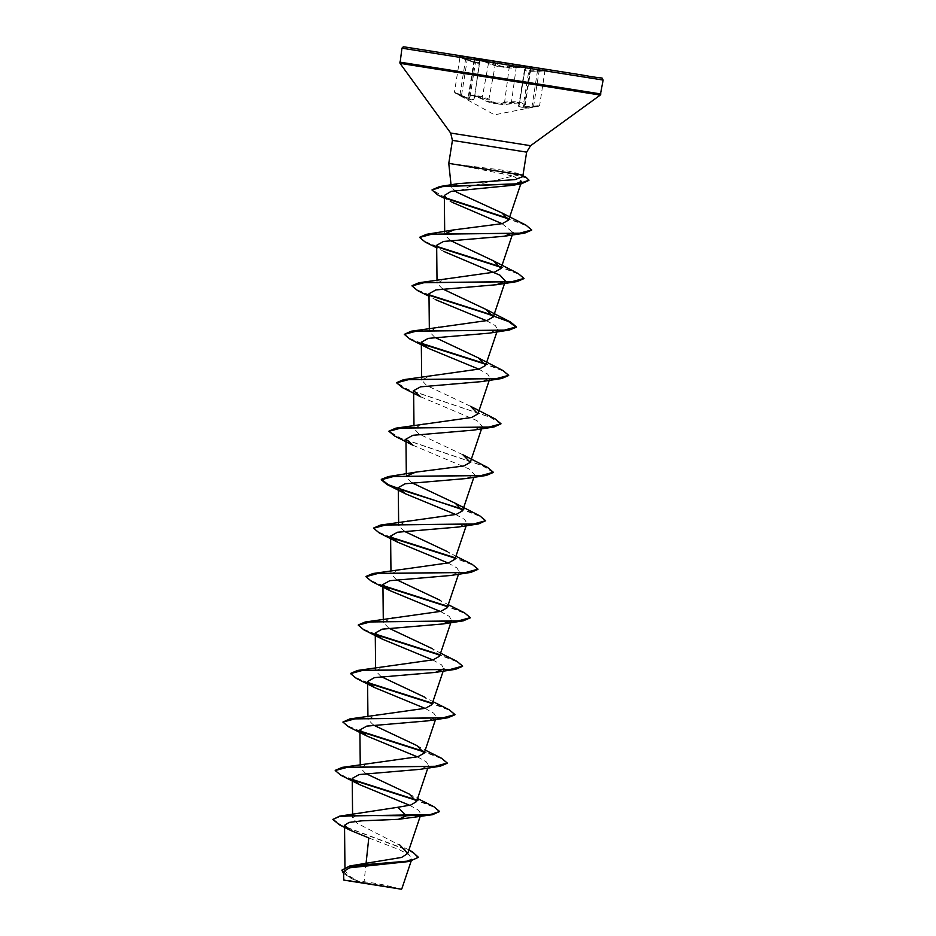 <?xml version="1.0" encoding="UTF-8"?>
<svg xmlns="http://www.w3.org/2000/svg" width="936" height="936" viewBox="0 0 936 936"><rect width="100%" height="100%" fill="white"/><g stroke="black" fill="none" stroke-linecap="round" stroke-linejoin="round"><path stroke-width="0.7" stroke-dasharray="4.68 3.51" d="M486.1 62.361L488.089 63.274C495.565 66.608 502.784 67.755 509.757 66.702L520.299 66.748C524.101 67.392 525.634 68.176 524.885 69.1L524.511 69.673L524.885 69.1C523.739 71.054 527.939 71.721 537.521 71.078L539.99 70.879C546.987 70.457 546.694 70.609 539.101 71.323L528.793 70.832L530.841 69.229L525.26 104.399L523.119 106.716L533.508 106.657C541.148 105.534 541.453 105.347 534.409 106.084L531.917 106.423C522.206 108.085 518.006 107.418 519.293 104.434L525.119 68.726L519.293 104.434C520.088 103.299 518.579 102.398 514.753 101.731L504.153 102.047C497.051 104.118 489.832 102.972 482.496 98.608L480.519 97.566C472.083 94.384 468.234 94.009 468.948 96.455L469.79 98.292L459.939 95.016L454.463 92.161L459.997 57.178L465.531 59.67L475.476 62.408L474.552 61.121C473.768 59.085 477.617 59.494 486.1 62.361M539.99 70.879C546.987 70.457 546.694 70.609 539.101 71.323L547.595 70.036L457.868 55.821L547.665 69.603M461.354 95.753L461.542 95.261C452.93 91.295 452.392 91.213 459.939 95.016L455.434 93.167L494.512 114.835L533.438 107.172C523.985 108.88 520.849 108.377 524.043 105.663C524.827 103.182 520.58 102.504 511.302 103.639C502.667 105.475 495.156 104.282 488.767 100.07L479.384 96.595C475.78 96.092 474.154 96.502 474.517 97.824C474.833 101.088 470.445 100.398 461.354 95.753C453.305 91.88 452.802 91.798 459.845 95.519C468.292 100.058 471.428 100.561 469.228 97.016C469.264 94.431 473.511 95.109 481.981 99.052C489.633 103.463 497.156 104.656 504.539 102.621L514.519 102.223C518.123 102.855 519.538 103.732 518.79 104.879C517.503 107.862 521.879 108.553 531.94 106.938C540.786 105.745 541.289 105.815 533.438 107.172L533.508 106.657C541.148 105.534 541.453 105.347 534.409 106.084M467.275 59.413C475.851 62.923 479.899 63.554 479.419 61.32C478.951 60.197 480.73 59.939 484.778 60.524L495.448 63.847C501.474 66.959 508.4 68.059 516.227 67.135C523.037 66.07 534.971 67.977 530.56 69.416C527.682 71.124 530.572 71.592 539.23 70.808C548.028 70.071 547.466 69.978 537.545 70.551C528.313 71.241 524.277 70.609 525.424 68.644C526.207 67.731 524.581 66.936 520.545 66.257L509.383 66.117C502.69 67.205 495.752 66.105 488.58 62.817C482.438 59.705 470.492 57.81 474.236 60.536C476.436 63.028 473.557 62.56 465.578 59.143C457.447 55.715 458.02 55.809 467.275 59.413L461.542 95.261L465.496 97.239C471.884 100.012 474.774 100.012 474.178 97.25C472.247 94.337 484.953 96.338 489.306 99.637C493.763 103.007 499.695 104.399 507.113 103.814L510.951 103.065C517.386 101.474 528.758 103.288 524.488 105.218L530.08 69.884C530.864 67.86 526.36 67.146 516.555 67.731L512.776 68.035C505.534 68.082 499.578 66.83 494.91 64.303C490.441 61.448 477.828 59.459 479.782 61.905L474.318 98.221L479.782 61.905C480.496 63.823 477.629 63.671 471.159 61.472L467.134 59.916C458.441 56.406 457.903 56.324 465.531 59.67L457.938 55.388M383.76 886.439L345.618 880.378L383.76 886.439M401.322 889.2L343.84 880.097M384.731 886.181L360.442 882.449L349.222 875.967L344.986 870.62L355.306 864.817M448.777 163.391L504.551 171.978L501.544 173.616L513.115 176.073L469.591 186.533L456.557 192.126L451.292 187.317L458.254 183.62M458.043 164.841L504.481 172.388L526.547 177.934L528.922 180.356M458.078 164.631L502.316 170.083C511.208 171.499 517.327 173.066 520.708 174.775L523.002 175.137M457.868 165.017L501.544 173.616M522.744 175.711L520.088 174.459L522.23 176.869M366.105 862.98L363.975 882.788M408.903 849.947L357.306 823.364L352.615 817.736L362.875 812.05M365.73 773.522L360.278 767.836L369.545 762.957M373.405 725.061L367.953 719.375L377.22 714.496M431.894 704.668L424.511 697.086L432.923 701.614M381.081 676.599L375.64 670.913L384.895 666.034M439.557 656.206L432.198 648.625L440.599 653.152M388.768 628.138L383.315 622.452L392.582 617.573M447.232 607.733L439.873 600.163L448.274 604.691M396.431 579.676L390.991 573.99L400.245 569.111M454.919 559.272L447.56 551.702L455.949 556.23M404.106 531.203L398.666 525.529L407.92 520.638M411.781 482.742L406.341 477.056L406.306 473.873M462.899 454.767L418.989 433.988L414.016 428.594L423.283 423.715M470.586 406.306L426.664 385.515L421.691 380.133L430.958 375.254M434.807 337.358L429.378 331.672L438.633 326.793M442.494 288.885L437.042 283.21L446.296 278.331M450.169 240.423L444.717 234.737L444.682 231.555M513.115 176.073L521.668 181.303M444.319 195.484L451.971 202.234L444.343 198.245M502.07 223.681L513.057 232.561M436.656 245.302L443.676 251.398L436.679 247.783M428.98 293.764L436 299.859L429.004 296.244M486.463 320.685L495.296 325.599L497.706 329.495L489.037 333.169M478.787 369.147L487.633 374.061L490.031 377.957L481.35 381.631M420.638 396.782L476.974 420.592L482.344 426.418L473.675 430.092M412.975 445.255L469.31 469.053L474.681 474.88L466.011 478.553M455.762 514.531L464.595 519.445L466.982 523.341L458.336 527.026M448.075 562.992L456.92 567.918L459.319 571.814L450.661 575.488M440.4 611.465L449.245 616.368L451.643 620.275M432.724 659.927L441.57 664.841L443.968 668.737L443.173 671.124M425.049 708.388L433.883 713.302L436.293 717.198L427.635 720.872M417.374 756.85L426.219 761.764L428.618 765.66L419.96 769.345M409.699 805.323L418.544 810.225L420.943 814.121L412.285 817.807M368.796 837.919L399.274 849.677L409.102 854.802L411.899 858.862L403.17 862.489M343.454 871.638L350.895 878.237L358.64 882.063L343.535 879.676M332.912 819.012L341.581 825.412L412.331 851.748M341.944 870.106L347.092 875.616L360.442 882.449M339.417 824.827L410.74 851.386L418.357 857.704M343.477 873.358L350.263 877.898L360.337 882.402M433.824 806.68L416.438 799.976M352.591 779.559L339.85 774.306L335.263 770.34M441.488 758.218L424.113 751.503M360.266 731.098L347.233 725.692L342.95 721.668M449.163 709.745L431.788 703.041M367.953 682.636L355.2 677.371L350.614 673.417M456.85 661.284L439.452 654.58M375.617 634.163L362.864 628.91L358.289 624.944M464.513 612.823L447.139 606.118M383.292 585.702L370.551 580.449L365.964 576.482M472.2 564.361L454.814 557.657M390.967 537.241L378.214 531.987L373.639 528.021M479.864 515.888L462.489 509.184M487.551 467.438L400.292 438.048L388.99 431.098M495.214 418.965L407.956 389.575L396.665 382.625M502.901 370.504L485.527 363.8M421.668 343.383L408.646 337.978L404.364 333.965M510.576 322.042L493.19 315.338M429.343 294.922L416.602 289.657L412.027 285.702M518.251 273.581L500.877 266.877M437.018 246.46L424.277 241.207L419.702 237.241M525.88 225.085L508.587 218.509M445.548 197.835L432.058 189.809M525.985 177.22L504.551 171.978L502.316 170.083M439.546 811.898L433.731 807.066L416.59 800.444M352.989 780.133L340.891 775.265M447.244 763.238L441.09 758.452L424.265 751.982M360.664 731.671L348.578 726.804M454.919 714.776L448.765 709.991L431.941 703.521M368.363 683.21L356.253 678.343M462.595 666.303L456.429 661.518L439.604 655.048M376.015 634.737L363.928 629.881M470.27 617.842L464.116 613.057L447.279 606.587M383.701 586.275L371.604 581.408M477.945 569.38L471.791 564.595L454.978 558.137M391.365 537.814L379.279 532.947M485.608 521.13L479.794 516.286L462.653 509.664M493.295 472.446L481.97 465.438L394.629 436.024M500.959 424.195L490.3 417.234L402.316 387.562M508.646 375.523L502.492 370.738L485.679 364.279M422.077 343.957L409.98 339.089M429.753 295.495L417.667 290.64M523.996 278.6L517.842 273.815L501.029 267.345M437.428 247.022L425.33 242.167M531.671 230.139L525.658 225.424L508.728 218.977M446.296 198.561L437.709 194.899M524.511 69.673L518.79 104.879M474.037 60.267L468.468 95.449L469.228 97.016M537.545 70.551L531.94 106.938M511.302 103.639L516.227 67.135M509.383 66.117L504.539 102.621M488.767 100.07L495.448 63.847M488.58 62.817L481.981 99.052M474.517 97.824L479.419 61.32M474.236 60.536L475.476 62.408L469.79 98.292L468.468 95.449M533.508 106.657L539.101 71.323M603.147 80.051L401.942 48.181M600.947 93.986L399.73 62.115M600.28 95.062L400.023 63.344M530.583 145.7L450.661 133.041M526.64 152.135L452.427 140.377M459.939 95.016L465.531 59.67M468.948 96.455L474.552 61.121M538.446 106.294L539.604 105.651L545.009 70.305M399.543 888.919A219.047 219.047 0 0 0 345.618 880.378M451.292 187.317L451.035 184.848M344.986 870.62L344.951 867.298M420.147 816.508L420.943 814.133M352.615 817.736L352.579 814.051M427.822 768.047L428.618 765.66M360.278 767.836L360.243 764.653M435.497 719.585L436.293 717.198M367.953 719.375L367.93 716.192M375.628 670.913L375.605 667.731M383.304 622.452L383.28 619.269M458.523 574.201L459.319 571.814M390.979 573.99L390.955 570.808M466.198 525.728L466.994 523.353M398.666 525.529L398.631 522.346M473.873 477.266L474.681 474.88M481.549 428.805L482.356 426.418M414.016 428.594L413.981 425.412M489.224 380.344L490.031 377.957M421.691 380.133L421.656 376.951M429.367 331.672L429.331 328.489M437.042 283.21L437.007 280.028M411.899 858.862L411.126 861.167M350.263 877.898L350.895 878.237M409.172 794.02L417.573 798.548M416.848 745.559L425.248 750.087M525.26 104.399L523.119 106.716L528.793 70.832L530.829 69.229M518.872 105.312L519.527 103.978M474.318 98.221L474.096 96.736M455.434 93.167L454.463 92.161M479.957 62.583L479.677 61.483"/><path stroke-width="1.4" d="M521.399 65.473L457.938 55.388L521.399 65.473M408.903 849.947L412.331 851.748L418.415 857.306L409.219 861.494L349.608 867.801L343.454 871.638L343.84 880.097L401.322 889.2L358.64 882.063M432.058 189.809L439.745 186.545L458.254 183.62L515.104 179.607L522.23 176.869L523.002 175.137L448.777 163.391L452.427 140.377L526.64 152.135L530.583 145.7L600.28 95.062L603.147 80.051C600.257 76.261 608.517 79.958 581.595 74.927L405.206 47.022M432.549 814.694L439.616 811.5L430.314 814.566L339.709 816.133L397.625 807.312L406.493 815.747L432.549 814.694L398.362 819.328L361.881 820.825L349.105 822.416L344.53 825.295L350.555 830.396L368.796 837.919L366.105 862.98M418.415 857.306L410.366 860.909L349.888 865.94L401.579 857.434L407.71 853.515L399.637 844.798M397.625 807.312L410.752 805.042L416.532 801.59L409.172 794.02L365.73 773.522M335.263 770.34L342.155 767.391L417.795 756.744L424.219 753.129L416.848 745.559L373.405 725.061M342.892 722.077L355.142 718.801L447.899 717.772L427.635 720.872L366.783 726.09L359.904 729.94L366.912 736.035L348.578 726.804L342.892 722.077L349.818 718.93L425.47 708.283L431.894 704.668L443.173 671.124M424.511 697.086L381.081 676.599M350.614 673.417L357.505 670.468L433.157 659.822L439.557 656.206L451.643 620.275L442.985 623.949L382.134 629.168L375.266 633.005L382.274 639.112L432.724 659.927M432.198 648.625L388.768 628.138M358.289 624.944L365.169 622.007L440.821 611.348L447.232 607.733L458.523 574.201M439.873 600.163L396.431 579.676M365.964 576.482L372.856 573.534L448.496 562.887L454.919 559.272L466.198 525.728M447.56 551.702L404.106 531.203M373.639 528.021L380.531 525.073L456.183 514.426L462.595 510.81L455.224 503.229L411.781 482.742M406.61 476.026L415.596 472.177L463.846 465.964L470.27 462.349L462.899 454.767L487.551 467.438L493.342 472.247L481.057 475.582L388.206 476.611L381.326 479.349L388.311 484.696L408.424 492.114L462.489 509.184M395.881 428.15L471.522 417.503L477.945 413.887L470.586 406.306L495.214 418.965L501.017 423.797L488.721 427.12L395.881 428.15L388.99 431.098M396.665 382.625L403.556 379.688L479.209 369.041L485.632 365.426L478.237 357.833L434.807 337.358M404.293 334.363L416.543 331.098L509.301 330.057L489.037 333.169L428.197 338.387L421.305 342.225L428.325 348.321L409.98 339.089L404.293 334.363L411.232 331.215L486.884 320.58L493.295 316.953L485.924 309.383L442.494 288.885M412.027 285.702L418.907 282.754L494.547 272.107L500.959 268.492L493.611 260.91L450.169 240.423M444.986 233.707L453.972 229.858L502.234 223.645L508.657 220.03L501.871 212.905L456.557 192.126M508.657 220.03L521.668 181.303L512.226 185.351L451.152 191.342L444.319 195.484L444.682 231.555M451.971 202.234L502.07 223.681M500.971 268.503L513.057 232.561L504.399 236.235L443.547 241.453L436.656 245.302L437.007 280.028M443.676 251.398L500.011 275.207L505.381 281.022L496.7 284.708L435.872 289.914L428.98 293.764L429.331 328.489M436 299.859L486.463 320.685M428.325 348.321L478.787 369.147M501.626 378.53L481.35 381.631L420.521 386.849L413.63 390.686L420.638 396.782L402.316 387.562L396.618 382.824L408.868 379.56L501.626 378.53L508.646 375.523M493.951 426.991L473.675 430.104L412.846 435.31L405.955 439.159L412.975 445.255L394.629 436.024L388.943 431.297L401.193 428.021L493.951 426.991L501.017 423.797M462.653 509.664L386.954 484.485L381.268 479.758L393.518 476.482L486.275 475.453L466.011 478.553L405.159 483.772L398.28 487.621L405.3 493.717L455.762 514.531M397.625 542.19L379.279 532.947L373.593 528.22L385.843 524.944L478.612 523.914L458.336 527.026L397.484 532.233L390.605 536.082L397.636 542.178L448.075 562.992M389.938 590.639L371.604 581.408L365.917 576.681L378.156 573.405L470.925 572.387L450.661 575.488L389.809 580.694L382.929 584.544L389.938 590.639L440.4 611.465M443.968 668.737L435.31 672.411L374.459 677.629L367.579 681.478L374.587 687.574L425.049 708.388M366.912 736.035L417.374 756.85M359.237 784.497L340.891 775.265L335.217 770.539L347.455 767.263L440.224 766.233L419.96 769.345L359.12 774.552L352.228 778.401L359.237 784.497L409.699 805.323M339.709 816.133L332.853 819.421L339.417 824.827L350.555 830.396M349.888 865.94L341.944 870.106M398.362 819.328L406.493 815.747L356.195 815.455L339.23 816.601L332.853 819.421M409.219 861.494L348.835 866.549L341.897 870.304L343.477 873.358M439.616 811.5L433.824 806.68L417.573 798.548M416.438 799.976L352.591 779.559M342.155 767.391L434.994 766.362L447.291 763.039L441.488 758.218L425.248 750.087M424.113 751.503L360.266 731.098M349.818 718.93L442.67 717.9L454.966 714.577L449.163 709.745L432.923 701.614M431.788 703.041L367.953 682.636M357.505 670.468L450.356 669.439L462.641 666.104L456.85 661.284L440.599 653.152M439.452 654.58L375.617 634.163M365.169 622.007L458.008 620.966L470.317 617.643L464.513 612.823L448.274 604.691M447.139 606.118L383.292 585.702M372.856 573.534L465.707 572.504L477.992 569.182L472.2 564.361L455.949 556.23M454.814 557.657L390.967 537.241M380.531 525.073L473.37 524.043L485.667 520.72L479.864 515.888L455.224 503.229M403.556 379.688L496.408 378.647L508.693 375.324L502.901 370.504L478.237 357.833M485.527 363.8L421.668 343.383M411.232 331.215L504.071 330.186L516.38 326.863L510.576 322.042L485.924 309.371M493.19 315.338L429.343 294.922M418.907 282.754L511.746 281.724L524.043 278.401L518.251 273.581L493.6 260.91M500.877 266.877L437.018 246.46M419.702 237.241L426.594 234.292L519.433 233.263L531.73 229.94L525.88 225.085L501.871 212.905M508.587 218.509L445.548 197.835M439.745 186.545L519.094 183.737L528.969 180.157L525.985 177.22L522.744 175.711M416.59 800.444L352.989 780.133M440.224 766.233L447.244 763.238M424.265 751.982L360.664 731.671M447.899 717.772L454.919 714.776M431.941 703.521L368.363 683.21M374.587 687.574L356.253 678.343L350.567 673.616L362.805 670.34L455.575 669.31L462.595 666.303M439.604 655.048L376.015 634.737M382.274 639.112L363.928 629.881L358.242 625.143L370.492 621.878L463.25 620.849L470.27 617.842M447.279 606.587L383.701 586.275M470.925 572.387L477.945 569.38M454.978 558.137L391.365 537.814M478.612 523.914L485.667 520.72M486.275 475.453L493.295 472.446M485.679 364.279L422.077 343.957M509.301 330.057L516.309 327.272L508.459 321.493L486.182 313.443L429.753 295.495M429.004 296.244L417.667 290.64L411.969 285.901L424.23 282.625L516.988 281.596L523.996 278.6M501.029 267.345L437.428 247.022M436.679 247.783L425.33 242.167L419.644 237.44L431.894 234.164L524.651 233.134L531.671 230.139M508.728 218.977L446.296 198.561M444.343 198.245L437.709 194.899L432.011 190.008L442.552 186.603L521.399 183.807L528.922 180.356M452.427 140.377L450.661 133.041L400.023 63.344L401.942 48.181L603.147 80.051M399.73 62.115L600.947 93.986M400.023 63.344L600.28 95.062M450.661 133.041L530.583 145.7M451.035 184.848L448.777 163.391M523.002 175.137L526.64 152.135M344.951 867.298L344.53 825.295M407.71 853.515L420.147 816.508M352.579 814.051L352.217 778.401M416.543 801.602L427.822 768.047M360.243 764.653L359.892 729.94M424.219 753.129L435.497 719.585M367.93 716.192L367.567 681.478M375.605 667.731L375.254 633.005M383.28 619.269L382.929 584.544M390.955 570.808L390.605 536.082M398.631 522.346L398.28 487.621M462.595 510.81L473.873 477.266M406.306 473.873L405.955 439.159M470.27 462.349L481.549 428.805M413.981 425.412L413.63 390.686M477.945 413.887L489.224 380.344M421.656 376.951L421.305 342.225M485.62 365.426L497.706 329.495M493.295 316.953L505.381 281.022M411.126 861.167L401.813 888.837M404.995 46.999L403.276 46.823L401.942 48.181M415.596 472.177L388.206 476.611M453.972 229.858L426.594 234.292M512.226 185.351L521.399 183.807M504.399 236.235L524.651 233.134M496.7 284.708L516.988 281.596M405.3 493.717L386.954 484.485M442.985 623.949L463.25 620.849M435.31 672.411L455.575 669.31"/></g></svg>

